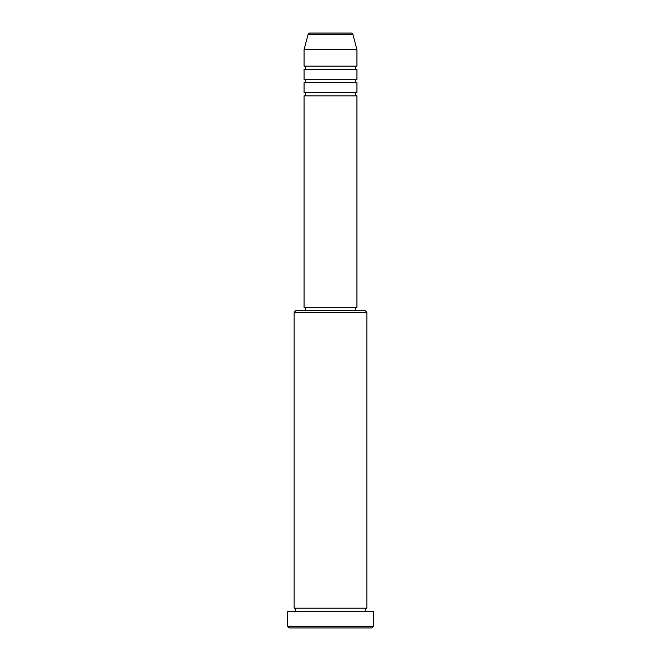 <?xml version="1.0" encoding="UTF-8"?>
<svg xmlns="http://www.w3.org/2000/svg" width="661" height="661" viewBox="0 0 661 661"><rect width="100%" height="100%" fill="white"/><g stroke="black" fill="none" stroke-linecap="round" stroke-linejoin="round"><path stroke-width="0.99" d="M352.842 34.273L308.158 34.273A1.653 1.653 0 0 1 309.753 33.05L351.247 33.05A1.653 1.653 0 0 1 352.842 34.273L356.94 49.575L304.06 49.575L304.06 66.1A1.653 1.653 0 0 1 305.713 67.752A1.653 1.653 0 0 1 304.06 69.405L304.06 79.32A1.653 1.653 0 0 1 305.713 80.973A1.653 1.653 0 0 1 304.06 82.625L304.06 92.54A1.653 1.653 0 0 1 305.713 94.193A1.653 1.653 0 0 1 304.06 95.845L304.06 307.365L356.94 307.365L356.94 95.845L304.06 95.845M356.94 49.575L356.94 66.1A1.653 1.653 0 0 0 355.288 67.752A1.653 1.653 0 0 0 356.94 69.405L356.94 79.32A1.653 1.653 0 0 0 355.288 80.973A1.653 1.653 0 0 0 356.94 82.625L356.94 92.54A1.653 1.653 0 0 0 355.288 94.193A1.653 1.653 0 0 0 356.94 95.845M294.145 312.322L295.798 310.67L365.203 310.67L366.855 312.322L294.145 312.322L294.145 608.12A1.653 1.653 0 0 1 295.798 609.773A1.653 1.653 0 0 1 294.145 611.425M371.812 627.95L289.188 627.95L287.535 626.298L373.465 626.298L371.812 627.95M366.855 312.322L366.855 608.12A1.653 1.653 0 0 0 365.203 609.773A1.653 1.653 0 0 0 366.855 611.425M356.94 82.625L304.06 82.625M356.94 92.54L304.06 92.54M305.713 307.365L305.713 310.67M355.288 307.365L355.288 310.67M366.855 608.12L294.145 608.12M373.465 626.298L373.465 611.425L287.535 611.425L287.535 626.298M308.158 34.273L304.06 49.575M356.94 66.1L304.06 66.1M356.94 69.405L304.06 69.405M356.94 79.32L304.06 79.32"/></g></svg>
